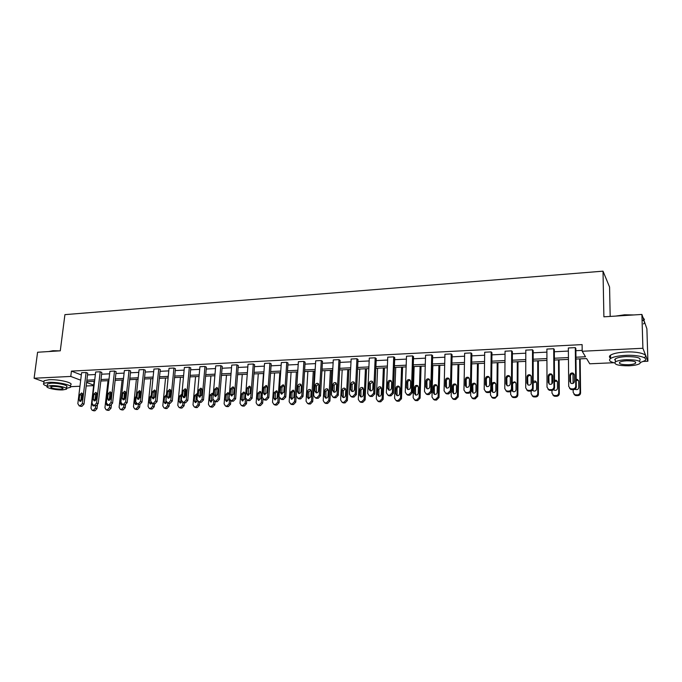 <?xml version="1.0" encoding="UTF-8"?>
<svg xmlns="http://www.w3.org/2000/svg" width="682" height="682" viewBox="0 0 682 682"><rect width="100%" height="100%" fill="white"/><g stroke="black" fill="none" stroke-linecap="round" stroke-linejoin="round"><path stroke-width="1.02" d="M610.185 316.431L609.572 287.037L603.007 271.163L64.918 314.641L60.28 350.829L37.587 352.244L34.1 378.237L70.775 376.438L80.689 380.198M603.007 271.163L603.894 316.823L641.898 314.445L646.894 328.809L647.9 361.23L643.458 361.426M613.834 362.73L589.751 363.796L586.597 358.562L575.975 359.047M93.63 385.654L86.188 385.978M79.956 386.251L70.689 386.66M70.493 386.319L70.681 384.801C74.065 382.832 58.464 379.141 48.993 379.738L44.117 380.735L43.972 381.792L34.1 378.237M641.898 314.445L642.904 348.263L647.9 361.23M94.542 405.764L96.111 405.867L98.199 403.633L101.823 372.432L100.203 371.775L96.554 403.053L94.466 405.287L93.553 405.321L91.976 403.215L95.659 372.005L100.203 371.775M123.408 404.767L125.07 404.886L127.193 402.619L130.629 370.974L129.06 370.309L125.607 402.03L123.476 404.298L122.53 404.332L120.893 402.192L124.38 370.548L129.06 370.309M153.118 403.727L154.882 403.872L157.048 401.579L160.27 369.482L158.753 368.8L155.505 400.973L153.339 403.275L152.367 403.309L150.654 401.144L153.936 369.047L158.753 368.8M183.705 402.653L185.581 402.832L187.789 400.505L190.79 367.939L189.332 367.248L186.305 399.882L184.089 402.227L183.091 402.261L181.31 400.061L184.37 367.496L189.332 367.248M215.205 401.545L217.208 401.758L219.459 399.396L222.23 366.353L220.832 365.646L218.044 398.765L215.785 401.144L214.753 401.178L212.886 398.944L215.717 365.902L220.832 365.646M247.66 400.385L249.808 400.658L252.11 398.254L254.625 364.717L253.295 363.992L250.754 397.615L248.453 400.027L247.387 400.061L245.443 397.802L248.026 364.265L253.295 363.992M281.12 399.183L283.431 399.516L285.775 397.077L288.026 363.029L286.764 362.295L284.496 396.421L282.143 398.868L281.044 398.91L279.015 396.617L281.334 362.568L286.764 362.295M315.63 397.921L318.119 398.339L320.514 395.858L322.484 361.298L321.29 360.539L319.312 395.193L316.908 397.683L315.775 397.717L315.101 397.632L313.652 395.389L315.689 360.821L321.29 360.539M351.221 396.592L353.924 397.129L356.371 394.605L358.033 359.499L356.925 358.723L355.245 393.923L352.79 396.455L351.622 396.498L350.898 396.395L349.414 394.128L351.136 359.022L356.925 358.723M387.964 395.185L390.905 395.875L393.403 393.309L394.742 357.649L393.719 356.857L392.372 392.61L389.857 395.185L388.655 395.228L387.862 395.117L386.344 392.823L387.743 357.155L393.719 356.857M425.969 393.761L427.009 394.494L429.114 394.58L431.68 391.971L432.661 355.731L431.732 354.921L430.734 391.263L428.168 393.881L426.923 393.923L426.054 393.787L424.502 391.477L425.559 355.237L431.732 354.921M465.277 392.303L466.386 393.139L468.628 393.241C470.188 393.037 471.066 392.15 471.245 390.59L471.859 353.753L471.032 352.926L470.409 389.857C470.222 391.425 469.344 392.312 467.775 392.525L465.542 392.414L463.956 390.087L464.647 353.25L471.032 352.926M505.925 390.76L507.118 391.732L509.497 391.86C511.116 391.647 512.003 390.743 512.182 389.158L512.387 351.707L511.671 350.855L511.449 388.416C511.278 390.002 510.383 390.905 508.755 391.118L506.376 390.991L504.774 388.646L505.064 351.196L511.671 350.855M547.961 389.115L549.266 390.266L551.798 390.428C553.477 390.206 554.389 389.294 554.551 387.674L554.33 349.593L553.724 348.724L553.937 386.916C553.775 388.535 552.855 389.448 551.175 389.669L548.643 389.516L547.024 387.154L546.887 349.065L553.724 348.724M87.509 374.912L95.361 374.529M101.618 374.213L109.623 373.821M115.923 373.506L124.098 373.105M130.433 372.79L138.778 372.372M145.147 372.057L153.672 371.639M160.082 371.315L168.786 370.889M175.24 370.565L184.123 370.13M190.619 369.806L199.69 369.354M206.228 369.03L215.495 368.57M222.068 368.246L231.53 367.777M238.154 367.445L247.822 366.967M254.48 366.635L264.352 366.149M271.061 365.816L281.146 365.313M287.898 364.981L298.204 364.469M304.999 364.128L315.527 363.608M322.373 363.267L333.123 362.739M340.011 362.398L351 361.852M357.939 361.503L369.167 360.948M376.157 360.608L387.632 360.036M394.665 359.687L406.395 359.107M413.48 358.749L425.474 358.161M432.61 357.803L444.869 357.197M452.055 356.839L464.587 356.217M471.825 355.859L484.638 355.228M491.927 354.862L505.038 354.214M512.378 353.847L525.788 353.182M533.179 352.816L546.896 352.134M554.347 351.767L568.379 351.068M575.881 350.701L582.181 350.386M575.949 357.215L585.514 356.763L582.189 351.256L582.104 344.598L71.439 371.11L81.329 374.947M569.538 388.246L570.894 389.516L573.511 389.686C575.216 389.465 576.145 388.544 576.299 386.916L575.855 348.502L575.301 347.624L575.744 386.14C575.591 387.777 574.662 388.706 572.957 388.928L570.331 388.749L568.711 386.396L568.345 347.973L575.301 347.624M526.76 389.951L528.013 391.008L530.46 391.144C532.105 390.931 533.017 390.027 533.179 388.425L533.179 350.659L532.514 349.798L532.506 387.666C532.344 389.277 531.431 390.189 529.786 390.402L527.322 390.257L525.72 387.913L525.796 350.139L532.514 349.798M485.431 391.545L486.581 392.44L488.883 392.559C490.477 392.346 491.364 391.451 491.534 389.882L491.952 352.739L491.176 351.903L490.75 389.141C490.571 390.718 489.685 391.613 488.09 391.826L485.78 391.715L484.194 389.371L484.68 352.227L491.176 351.903M445.465 393.045L446.531 393.821L448.705 393.915L451.296 391.289L452.098 354.751L451.22 353.932L450.401 390.564L447.81 393.207L446.539 393.25L445.627 393.113L444.067 390.786L444.937 354.248L451.22 353.932M407.802 395.159L406.804 394.46L407.802 395.159L409.848 395.236L412.388 392.644L413.548 356.695L412.576 355.893L411.399 391.945L408.859 394.537L407.631 394.58L406.804 394.46L405.261 392.159L406.498 356.209L412.576 355.893M369.448 395.901L372.261 396.506L374.742 393.966L376.242 358.579L375.177 357.794L373.659 393.275L371.178 395.824L369.985 395.867L369.226 395.765L367.726 393.48L369.294 358.093L375.177 357.794M333.285 397.265L335.876 397.742L338.298 395.236L340.113 360.403L338.971 359.636L337.138 394.563L334.709 397.077L333.558 397.112L332.859 397.018L331.392 394.767L333.276 359.925L338.971 359.636M298.239 398.552L300.634 398.936L303.004 396.472L305.118 362.168L303.891 361.426L301.768 395.807L299.389 398.279L298.273 398.322L296.201 396.012L298.375 361.699L303.891 361.426M264.266 399.788L266.483 400.095L268.81 397.666L271.197 363.881L269.902 363.148L267.497 397.018L265.162 399.447L264.087 399.49L262.101 397.214L264.548 363.421L269.902 363.148M231.309 400.973L233.38 401.212L235.657 398.825L238.308 365.543L236.944 364.827L234.276 398.194L231.991 400.59L230.942 400.624L229.041 398.373L231.752 365.092L236.944 364.827M199.34 402.107L201.275 402.303L203.5 399.95L206.39 367.155L204.967 366.456L202.051 399.328L199.817 401.689L198.803 401.724L196.979 399.507L199.928 366.711L204.967 366.456M168.301 403.198L170.116 403.36L172.299 401.042L175.419 368.715L173.936 368.033L170.79 400.436L168.599 402.755L167.619 402.789L165.871 400.607L169.042 368.28L173.936 368.033M138.156 404.247L139.87 404.383L142.009 402.099L145.343 370.232L143.8 369.559L140.449 401.502L138.293 403.787L137.338 403.821L135.667 401.672L139.051 369.806L143.8 369.559M108.873 405.27L110.484 405.381L112.59 403.13L116.119 371.707L114.525 371.051L110.978 402.542L108.864 404.801L107.935 404.827L106.332 402.704L109.913 371.281L114.525 371.051M80.416 406.259L81.942 406.344L84.005 404.128L87.722 373.139L86.085 372.491L82.343 403.556L80.271 405.773L79.368 405.807L77.833 403.71L81.601 372.722L86.085 372.491M71.439 371.11L70.775 376.438M582.189 351.256L642.904 348.263M86.605 382.449L93.69 385.142M568.456 359.397L554.389 360.045M546.93 360.394L533.179 361.025M525.771 361.375L512.335 361.989M504.978 362.33L491.841 362.935M484.535 363.276L471.688 363.873M464.442 364.205L451.876 364.785M444.681 365.117L432.397 365.688M425.244 366.012L413.232 366.575M406.131 366.899L394.375 367.445M387.325 367.769L375.825 368.297M368.826 368.621L357.581 369.141M350.625 369.465L339.619 369.976M332.714 370.292L321.938 370.795M315.084 371.11L304.539 371.596M297.727 371.912L287.412 372.389M280.643 372.696L270.541 373.165M263.823 373.48L253.934 373.932M247.259 374.239L237.575 374.691M230.942 374.998L221.471 375.432M214.881 375.739L205.597 376.166M199.05 376.473L189.963 376.89M183.458 377.189L174.558 377.598M168.096 377.905L159.383 378.305M152.964 378.604L144.422 378.996M138.045 379.286L129.682 379.678M123.34 379.968L115.147 380.351M108.847 380.641L100.825 381.008M94.559 381.298L86.699 381.664M86.878 380.181L94.738 379.806M100.996 379.516L109.018 379.141M115.318 378.842L123.51 378.459M129.844 378.16L138.207 377.768M144.584 377.47L153.118 377.069M159.537 376.771L168.249 376.362M174.711 376.055L183.603 375.637M190.108 375.33L199.195 374.904M205.734 374.597L215.018 374.162M221.599 373.855L231.079 373.404M237.703 373.097L247.378 372.645M254.054 372.329L263.943 371.861M270.66 371.545L280.754 371.076M287.514 370.761L297.829 370.275M304.641 369.951L315.178 369.456M322.032 369.132L332.799 368.63M339.704 368.306L350.71 367.794M357.658 367.462L368.902 366.933M375.901 366.609L387.393 366.063M394.443 365.74L406.191 365.185M413.283 364.853L425.295 364.29M432.439 363.949L444.724 363.378M451.919 363.037L464.476 362.449M471.722 362.108L484.561 361.503M491.858 361.162L504.987 360.548M512.344 360.198L525.771 359.567M533.179 359.218L546.921 358.579M554.381 358.229L568.438 357.564M574.423 381.366C574.099 383.139 573.025 383.821 571.201 383.412L569.93 381.536L569.862 375.143C570.203 373.361 571.286 372.679 573.11 373.114L574.355 374.964L574.423 381.366M570.646 383.062L570.433 375.944C570.766 374.162 571.84 373.489 573.664 373.924L574.227 374.282M579.64 358.877L580.058 392.193C579.905 393.787 579.001 394.69 577.33 394.904L574.764 394.725L573.178 392.414L573.153 389.703M573.085 383.386L572.982 373.745M580.152 358.86L580.578 392.926C580.433 394.52 579.529 395.424 577.867 395.628L575.301 395.458L573.98 394.222M578.549 380.582L576.213 380.198M575.079 389.175L575.617 389.507C577.39 389.916 578.438 389.252 578.754 387.521L578.677 381.255L577.466 379.448L576.205 379.286M574.414 380.718L574.304 382.082M615.701 316.09L624.524 314.803L633.987 314.939M644.43 319.551L642.938 317.437M632.12 315.058L624.49 315.084L617.253 315.988M640.628 362.406L644.575 360.812C649.426 357.888 638.361 354.666 625.496 355.382C618.25 355.799 613.271 356.839 610.561 358.502C608.378 360.241 609.717 361.707 614.584 362.918M644.481 357.487C649.324 354.529 638.267 351.273 625.411 352.014C618.173 352.441 613.195 353.498 610.492 355.186C609.06 356.226 609.077 357.223 610.561 358.195M615.326 361.008L615.283 358.86C617.244 357.658 620.833 356.908 626.059 356.609C636.988 356.601 641.557 357.905 639.767 360.522M628.949 365.799C634.192 365.526 637.823 364.785 639.861 363.583C641.651 360.991 637.073 359.704 626.136 359.704C620.91 359.994 617.312 360.735 615.352 361.92C613.621 364.503 618.148 365.799 628.949 365.799M626.639 360.804C623.271 360.991 620.952 361.469 619.682 362.236C618.557 363.907 621.481 364.734 628.454 364.734C631.83 364.555 634.175 364.086 635.471 363.31C636.621 361.639 633.68 360.804 626.639 360.804M643.467 323.941C645.24 322.458 644.771 321.094 642.06 319.841M614.567 359.653L615.3 359.815M48.72 351.554L52.983 350.719L59.684 350.863M57.953 350.974L49.053 351.528M66.478 388.297L70.365 387.376C73.741 385.441 58.123 381.775 48.652 382.355L43.767 383.344C42.847 384.179 43.998 385.117 47.22 386.157M47.416 384.674L47.518 383.923L51.039 383.216C57.842 382.798 69.078 385.424 66.657 386.83L66.461 388.459M62.778 389.908L66.367 389.209C68.78 387.819 57.535 385.211 50.732 385.62L47.203 386.319C44.85 387.743 56.077 390.3 62.778 389.908M52.906 386.396L50.621 386.847C51.048 388.194 54.389 388.97 60.664 389.158L62.966 388.706C62.574 387.359 59.223 386.583 52.906 386.396M552.667 382.176C552.343 383.923 551.295 384.597 549.522 384.213L548.251 382.346L548.226 376.004C548.55 374.248 549.607 373.574 551.388 373.983L552.633 375.825L552.667 382.176M549.061 383.949L548.848 376.796C549.181 375.049 550.229 374.375 552.002 374.785L552.471 375.057M531.287 382.977C530.963 384.691 529.94 385.364 528.218 385.006L526.947 383.139L526.956 376.848C527.28 375.126 528.311 374.461 530.05 374.836L531.287 376.677L531.287 382.977M527.851 384.81L527.638 377.632C527.962 375.918 528.993 375.245 530.724 375.62L531.099 375.825M558.507 359.857L558.729 392.892C558.575 394.477 557.68 395.372 556.043 395.577L553.554 395.424L551.977 393.113L551.96 390.411M551.926 383.796L551.883 374.733M559.078 359.832L559.317 393.616C559.163 395.193 558.268 396.089 556.631 396.302L554.159 396.14L552.889 395.023M553.801 389.524L553.946 389.976M557.279 381.281L554.509 381.34M553.639 389.686L554.415 390.24C556.145 390.624 557.168 389.959 557.484 388.263L557.441 382.048L556.222 380.241L554.509 380.232M537.731 360.821L537.774 393.582C537.612 395.151 536.725 396.037 535.114 396.242L532.71 396.097L531.133 393.795L531.133 391.042M531.133 383.744L531.142 375.927M538.371 360.787L538.413 394.298C538.251 395.858 537.373 396.745 535.762 396.95L533.358 396.813L532.148 395.79M532.974 389.422L533.196 390.769M536.367 381.98L533.179 382.858M532.574 390.095L533.571 390.965C535.259 391.315 536.265 390.658 536.572 388.987L536.563 382.824L535.353 381.025L533.179 381.315M510.272 383.761C509.957 385.441 508.96 386.114 507.272 385.782L506.01 383.915L506.053 377.683C506.376 375.987 507.382 375.322 509.079 375.671L510.315 377.513L510.272 383.761M506.999 385.645L506.794 378.459C507.118 376.771 508.124 376.097 509.812 376.455L510.093 376.592M517.306 361.758L517.169 394.256C516.999 395.807 516.121 396.694 514.535 396.898L512.208 396.762L510.639 394.469L510.656 391.562M517.996 361.733L517.86 394.963C517.698 396.515 516.82 397.393 515.242 397.597L512.915 397.47L511.747 396.532M515.814 382.679L515.524 382.534C513.87 382.184 512.89 382.832 512.574 384.486L512.796 391.528M511.892 390.326L513.077 391.664C514.722 392.005 515.703 391.349 516.01 389.695L516.035 383.591L514.825 381.792L512.216 382.628M489.625 384.529C489.309 386.183 488.329 386.856 486.684 386.541L485.431 384.682L485.507 378.501C485.831 376.839 486.812 376.166 488.465 376.498L489.693 378.331L489.625 384.529M486.496 386.455L486.309 379.26C486.624 377.606 487.604 376.941 489.258 377.265L489.454 377.359M497.221 362.688L496.905 394.921C496.735 396.464 495.865 397.333 494.305 397.538L492.046 397.418L490.486 395.125L490.52 391.937M497.971 362.654L497.655 395.62L495.064 398.237L492.805 398.118L491.688 397.248M495.609 383.378L495.396 383.275C493.785 382.952 492.822 383.599 492.515 385.228L492.728 392.269M495.797 390.402L495.857 384.341L494.646 382.542C493.026 382.218 492.063 382.866 491.756 384.495L491.688 390.539L492.924 392.363C494.535 392.67 495.49 392.022 495.797 390.402M469.318 385.279C469.011 386.916 468.057 387.581 466.445 387.282L465.201 385.432L465.312 379.303C465.627 377.666 466.59 377.001 468.21 377.308L469.429 379.141L469.318 385.279M466.343 387.24L466.164 380.062C466.479 378.425 467.434 377.768 469.046 378.075L469.165 378.126M477.46 363.6L476.982 395.569L474.408 398.169L472.217 398.058L470.665 395.782L470.725 392.116M478.27 363.566L477.784 396.268L475.218 398.859L473.027 398.748L471.953 397.947M475.738 384.068L475.61 384.017C474.033 383.71 473.086 384.358 472.788 385.952L472.984 392.994M475.908 391.093L476.002 385.083L474.808 383.284C473.223 382.977 472.276 383.625 471.97 385.228L471.876 391.229L473.103 393.045C474.672 393.335 475.61 392.687 475.908 391.093M449.361 386.029C449.054 387.632 448.117 388.297 446.548 388.015L445.312 386.174L445.457 380.096C445.764 378.484 446.71 377.819 448.287 378.109L449.498 379.934L449.361 386.029M446.522 388.007L446.352 380.846C446.667 379.235 447.605 378.578 449.182 378.868L449.225 378.877M458.031 364.503L457.383 396.216L454.843 398.791L452.712 398.689L451.177 396.421L451.279 391.494M458.884 364.461L458.236 396.898L455.704 399.473L453.573 399.371L452.533 398.62M456.198 384.759L456.139 384.742C454.596 384.452 453.675 385.091 453.377 386.668L453.556 393.693M456.36 391.766L456.48 385.807L455.286 384.017C453.743 383.736 452.822 384.375 452.516 385.952L452.388 391.903L453.607 393.71C455.141 393.983 456.062 393.335 456.36 391.766M429.737 386.754C429.438 388.339 428.518 388.996 426.983 388.74L425.756 386.907L425.926 380.871C426.233 379.286 427.162 378.629 428.705 378.894L429.907 380.709L429.737 386.754M427.026 388.757L426.881 381.613C427.179 380.045 428.091 379.388 429.617 379.635L428.705 378.894M438.91 365.382L438.108 396.847L435.593 399.405L433.522 399.311L431.996 397.043L432.848 365.663M439.822 365.339L439.012 397.529L436.506 400.07L434.434 399.984L433.428 399.277M436.974 385.449C435.474 385.185 434.579 385.833 434.281 387.376L434.451 394.384C435.926 394.631 436.83 393.983 437.119 392.431L437.273 386.524L436.088 384.742C434.579 384.469 433.675 385.117 433.377 386.668L433.215 392.568L434.425 394.367M410.436 387.478C410.138 389.03 409.234 389.695 407.734 389.448L406.515 387.623L406.719 381.639C407.026 380.07 407.938 379.414 409.447 379.669L410.632 381.485L410.436 387.478M407.845 389.482L407.717 382.363C407.998 380.863 408.868 380.198 410.334 380.377M420.103 366.251L419.149 397.47L416.659 400.002L414.647 399.916L413.139 397.666L414.136 366.532M421.058 366.208L420.095 398.143L417.614 400.666L414.622 399.908M418.075 386.131C416.634 385.935 415.773 386.583 415.491 388.067L415.645 395.048M418.202 393.088L418.381 387.223L417.205 385.449C415.73 385.194 414.844 385.833 414.545 387.367L414.358 393.224L415.551 395.014C417.026 395.262 417.904 394.614 418.202 393.088M391.451 388.177C391.153 389.72 390.275 390.368 388.8 390.147L387.598 388.322L387.828 382.389C388.135 380.846 389.03 380.198 390.496 380.437L391.681 382.235L391.451 388.177M388.979 390.189L388.876 383.113C389.141 381.656 389.968 380.991 391.374 381.119M401.587 367.112L400.487 398.083L398.032 400.59L396.072 400.522L394.571 398.271L395.722 367.385M402.593 367.061L401.476 398.748L399.03 401.255L396.148 400.564M399.473 386.805C398.092 386.668 397.265 387.316 397.009 388.749L397.129 395.696M399.575 393.736L399.788 387.913L398.62 386.148C397.18 385.91 396.31 386.549 396.012 388.058L395.799 393.872L396.984 395.654C398.424 395.875 399.285 395.245 399.575 393.736M372.781 388.876C372.483 390.394 371.613 391.042 370.181 390.829L368.988 389.021L369.243 383.131C369.55 381.605 370.42 380.957 371.869 381.187L373.037 382.977L372.781 388.876M370.411 390.888L370.335 383.847L372.73 381.843M383.369 367.948L382.125 398.68L379.695 401.178L377.785 401.11L376.302 398.876L377.589 368.22M384.426 367.905L383.165 399.337L380.735 401.826L377.973 401.221M381.178 387.47L378.808 389.422L378.911 396.336M381.255 394.375L381.494 388.595L380.334 386.839C378.919 386.617 378.067 387.248 377.768 388.731L377.53 394.503L378.706 396.276C380.113 396.489 380.965 395.858 381.255 394.375M354.41 389.558C354.111 391.059 353.259 391.698 351.852 391.502L350.676 389.703L350.957 383.855C351.264 382.355 352.125 381.715 353.532 381.92L354.691 383.71L354.41 389.558M352.142 391.57L352.091 384.563L354.384 382.568M365.441 368.783L364.06 399.277L361.656 401.749L359.789 401.681L358.323 399.464L359.746 369.047M366.532 368.732L365.134 399.925L362.73 402.389L360.079 401.86M363.165 388.135L360.906 390.078L360.974 396.958M363.225 394.997L363.48 389.269L362.338 387.512C360.957 387.308 360.113 387.939 359.823 389.405L359.559 395.125L360.718 396.89C362.099 397.095 362.935 396.464 363.225 394.997M336.328 390.232C336.03 391.707 335.194 392.355 333.822 392.167L332.654 390.368L332.969 384.571C333.268 383.096 334.112 382.457 335.493 382.653L336.635 384.426L336.328 390.232M334.154 392.235L334.137 385.27L336.328 383.284M347.786 369.593L346.268 399.857L343.89 402.312L342.074 402.252L340.633 400.044L342.185 369.857M348.92 369.542L347.385 400.505L345.015 402.951L342.466 402.474M345.442 388.791L343.276 390.726L343.319 397.563M345.467 395.611L345.757 389.925L344.632 388.186C343.268 387.99 342.449 388.612 342.151 390.061L341.861 395.739L343.012 397.495C344.359 397.683 345.177 397.06 345.467 395.611M318.537 390.897C318.238 392.355 317.42 392.994 316.073 392.815L314.922 391.033L315.263 385.279C315.561 383.821 316.388 383.182 317.744 383.369L318.869 385.134L318.537 390.897M316.457 392.883L316.474 385.969L318.571 383.992M330.403 370.403L328.758 400.428L326.405 402.866L324.641 402.815L323.208 400.615L324.888 370.658M331.588 370.343L329.918 401.067L327.565 403.497L325.118 403.079M327.991 389.439L325.919 391.374L325.936 398.16M327.991 396.216L328.306 390.573L327.19 388.842C325.86 388.655 325.05 389.277 324.76 390.709L324.444 396.344L325.578 398.092C326.9 398.271 327.71 397.649 327.991 396.216M301.026 391.545C300.736 392.985 299.927 393.625 298.605 393.454L297.471 391.681L297.829 385.969C298.128 384.529 298.946 383.898 300.268 384.077L301.384 385.833L301.026 391.545M299.031 393.523L299.083 386.66L301.094 384.691M313.294 371.187L311.521 400.999L309.193 403.412L307.463 403.36L306.056 401.178L307.863 371.443M314.513 371.136L312.714 401.63L310.387 404.034L308.034 403.659M310.822 390.078L308.827 392.005L308.81 398.748M310.787 396.813L311.12 391.212L310.02 389.49C308.716 389.311 307.923 389.933 307.633 391.349L307.292 396.941L308.409 398.68L310.787 396.813M283.789 392.193L281.41 394.085L280.285 392.32L280.677 386.66L283.073 384.767L284.172 386.515L283.789 392.193M281.879 394.145L281.956 387.333L283.882 385.381M296.44 371.971L294.547 401.553L292.246 403.949L290.558 403.906L289.159 401.732L291.086 372.219M297.693 371.912L295.775 402.175L293.473 404.571L291.205 404.23M293.908 390.718L291.99 392.619L291.947 399.32M293.848 397.401L294.198 391.843L293.115 390.13L290.762 391.971L290.404 397.521L291.504 399.26L293.848 397.401M266.824 392.823L264.48 394.708L263.371 392.951L263.781 387.325L266.142 385.449L267.225 387.188L266.824 392.823M264.991 394.767L265.102 387.998L266.952 386.063M279.833 372.739L277.83 402.099L275.545 404.477L273.908 404.443L272.527 402.278L274.573 372.977M279.407 398.092L279.091 402.721L276.815 405.091L274.633 404.793M277.25 391.34L275.417 393.233L275.34 399.882M277.156 397.981L277.54 392.465L276.466 390.76L274.155 392.593L273.772 398.1L274.863 399.822L277.156 397.981M250.115 393.446L247.805 395.313L246.722 393.574L247.148 387.99L249.467 386.123L250.541 387.853L250.115 393.446M248.359 395.364L248.504 388.655L250.277 386.737M263.482 373.489L261.368 402.644L259.109 404.997L257.498 404.963L256.142 402.815L258.299 373.736M262.962 399.166L262.664 403.258L260.413 405.611L258.299 405.338M260.848 391.962L259.092 393.838L258.981 400.436M260.729 398.552L261.129 393.079L260.064 391.374L257.787 393.199L257.387 398.672L258.461 400.385L260.729 398.552M233.662 394.06L231.394 395.918L230.32 394.179L230.772 388.646L233.048 386.788L234.105 388.51L233.662 394.06M231.982 395.961L232.161 389.303L233.858 387.402M245.503 398.578L245.153 403.173L242.911 405.517L241.343 405.483L240.004 403.343L242.263 374.469M246.773 399.976L246.483 403.778L244.25 406.114L242.212 405.875M244.693 392.568L243.005 394.426L242.869 400.982M244.54 399.115L244.957 393.676L243.917 391.988L241.675 393.804L241.249 399.226L242.315 400.931L244.54 399.115M217.464 394.656L215.222 396.506L214.165 394.784L214.634 389.286L216.885 387.444L217.925 389.158L217.464 394.656M215.844 396.54L216.058 389.933L217.686 388.058M229.484 399.942L229.178 403.693L226.961 406.02L225.427 405.995L224.105 403.863L226.475 375.202M230.823 400.752L230.533 404.298L228.325 406.617L226.356 406.395M228.777 393.173L227.157 395.014L226.987 401.51M228.589 399.669L229.033 394.273L228.001 392.593L225.793 394.392L225.35 399.78L226.398 401.476L228.589 399.669M201.505 395.253L199.297 397.086L198.257 395.372L198.752 389.916L200.96 388.084L201.991 389.789L201.505 395.253M199.954 397.112L200.201 390.564L201.761 388.714M213.722 400.888L213.44 404.213L211.241 406.523L209.741 406.489L208.445 404.375L210.909 375.918M216.126 389.567L215.597 395.79M215.111 401.502L214.83 404.81L212.639 407.111L210.729 406.907M213.099 393.77L211.539 395.594L211.335 402.03M213.296 394.239L212.324 393.182L210.15 394.972L209.689 400.325L210.721 402.013L212.929 399.652M185.785 395.841L183.611 397.666L182.588 395.961L183.1 390.539L185.274 388.723L186.288 390.411L185.785 395.841M184.302 397.666L184.575 391.178L186.075 389.354M198.206 401.638L197.925 404.724L195.76 407.009L194.285 406.983L193.006 404.886L195.572 376.635M200.781 389.269L200.082 397.077M199.621 402.227L199.349 405.313L197.183 407.597L195.333 407.418M197.439 394.426L196.152 396.157L195.922 402.55M197.465 394.119L196.876 393.77L194.737 395.543L194.251 400.863L195.265 402.533L197.362 401.007M170.295 396.413L168.156 398.228L167.15 396.532L167.678 391.153L169.827 389.345L170.824 391.033L170.295 396.413M168.872 398.22L169.187 391.783L170.619 389.985M182.912 402.337L182.648 405.219L180.491 407.495L179.059 407.469L177.797 405.381L180.457 377.334M185.606 389.533L184.873 397.41M184.37 402.866L184.097 405.807L181.949 408.075L180.159 407.913M181.762 395.279L180.986 396.719L180.721 403.053M181.651 394.341L179.536 396.114L179.042 401.383L180.039 403.053L181.992 401.894M155.036 396.984L152.93 398.782L151.933 397.103L152.478 391.758L154.601 389.968L155.581 391.639L155.036 396.984M153.68 398.765L154.021 392.389L155.394 390.607M167.849 403.019L167.584 405.713L165.453 407.972L164.047 407.955L162.802 405.875L165.555 378.016M170.636 390.027L169.92 397.444M169.341 403.386L169.059 406.293L166.937 408.544L165.197 408.399M166.272 396.498L165.743 403.548M166.434 394.869L164.567 396.668L164.047 401.903L165.035 403.565L166.851 402.627M140.006 397.546L137.926 399.337L136.946 397.657L137.508 392.355L139.597 390.573L140.56 392.235L140.006 397.546M138.702 399.294L139.077 392.977L140.39 391.229M152.99 403.684L152.734 406.199L150.628 408.441L149.247 408.424L148.028 406.361L150.867 378.698M154.209 391.69L153.527 398.399M154.533 403.889L154.243 406.779L152.137 409.012L150.449 408.876M150.841 402.354L150.978 404.042M151.234 395.466L149.81 397.222L149.273 402.423L150.245 404.068L151.941 403.275M125.19 398.092L123.135 399.874L122.172 398.203L122.751 392.943L124.806 391.17L125.761 392.823L125.19 398.092M123.936 399.814L124.346 393.557L125.599 391.835M138.352 404.324L138.105 406.685L136.016 408.91L134.661 408.893L133.459 406.839L136.383 379.363M139.682 391.673L138.889 399.217M139.929 404.375L139.631 407.248L137.542 409.473L135.906 409.345M136.247 403.42L136.417 404.52M136.247 396.182L135.258 397.759L134.704 402.926L135.658 404.562L137.244 403.906M110.586 398.638L108.557 400.402L107.611 398.748L108.208 393.523L110.237 391.758L111.175 393.403L110.586 398.638M109.384 400.334L109.819 394.128L111.03 392.44M123.919 404.912L123.672 407.154L121.601 409.362L120.279 409.353L119.094 407.307L122.112 380.027M125.335 391.962L124.516 399.447M125.548 404.801L125.224 407.717L123.161 409.925L121.567 409.814M121.89 404.213L122.069 404.989M121.456 397.086L120.339 403.42L121.285 405.048L122.734 404.52M96.188 399.175L94.193 400.931L93.264 399.285L93.869 394.094L95.872 392.346L96.793 393.974L96.188 399.175M95.045 400.837L95.514 394.699L96.665 393.037M109.7 405.406L109.452 407.623L107.398 409.814L106.102 409.805L104.934 407.768L108.029 380.675M111.132 392.73L110.39 399.32M111.371 405.099L111.03 408.177L108.984 410.368L107.432 410.266M107.756 404.869L107.918 405.458M109.47 400.291L109.427 397.623M106.801 398.603L106.179 403.915L107.108 405.534L108.429 405.108M81.993 399.703L80.033 401.451L79.112 399.814L79.734 394.656L81.712 392.917L82.616 394.546L81.993 399.703M80.902 401.331L81.397 395.253L82.505 393.625M95.685 405.884L95.42 408.083L93.391 410.257L92.121 410.249L90.97 408.228L94.142 381.315M97.415 405.253L97.023 408.637L94.994 410.803L93.485 410.717M95.523 398.297L95.054 398.629M95.506 400.522L95.148 397.819M92.206 404.528L93.127 406.012L94.321 405.688M576.299 386.916L575.744 386.14M573.511 389.686L572.957 388.928M572.113 389.737L571.55 388.97M569.93 381.536L570.493 382.321M569.862 375.143L570.433 375.944M580.058 392.193L580.578 392.926M575.958 394.946L576.495 395.671M577.33 394.904L577.867 395.628M554.551 387.674L553.937 386.916M551.798 390.428L551.175 389.669M550.425 390.471L549.794 389.72M548.251 382.346L548.874 383.122M548.226 376.004L548.848 376.796M533.179 388.425L532.506 387.666M530.46 391.144L529.786 390.402M529.113 391.195L528.422 390.445M526.947 383.139L527.629 383.898M526.956 376.848L527.638 377.632M558.729 392.892L559.317 393.616M554.688 395.62L555.284 396.344M556.043 395.577L556.631 396.302M537.774 393.582L538.413 394.298M533.784 396.285L534.432 396.992M535.114 396.242L535.762 396.95M512.182 389.158L511.449 388.416M509.497 391.86L508.755 391.118M508.167 391.903L507.425 391.17M506.01 383.915L506.752 384.674M506.053 377.683L506.794 378.459M517.169 394.256L517.86 394.963M513.231 396.941L513.938 397.64M514.535 396.898L515.242 397.597M512.54 390.564L512.02 390.036M491.534 389.882L490.75 389.141M488.883 392.559L488.09 391.826M487.579 392.602L486.778 391.869M485.431 384.682L486.232 385.432M485.507 378.501L486.309 379.26M496.905 394.921L497.655 395.62M493.018 397.58L493.785 398.271M494.305 397.538L495.064 398.237M492.447 391.255L491.688 390.539M492.515 385.228L491.756 384.495M471.245 390.59L470.409 389.857M468.628 393.241L467.775 392.525M467.341 393.284L466.488 392.568M465.201 385.432L466.053 386.174M465.312 379.303L466.164 380.062M476.982 395.569L477.784 396.268M473.146 398.211L473.956 398.893M474.408 398.169L475.218 398.859M472.686 391.937L471.876 391.229M472.788 385.952L471.97 385.228M451.296 391.289L450.401 390.564M448.705 393.915L447.81 393.207M447.435 393.957L446.539 393.25M445.312 386.174L446.216 386.907M445.457 380.096L446.352 380.846M457.383 396.216L458.236 396.898M453.598 398.825L454.459 399.507M454.843 398.791L455.704 399.473M453.249 392.602L452.388 391.903M453.377 386.668L452.516 385.952M431.68 391.971L430.734 391.263M429.114 394.58L428.168 393.881M427.87 394.622L426.923 393.923M425.756 386.907L426.702 387.623M425.926 380.871L426.881 381.613M438.108 396.847L439.012 397.529M434.374 399.439L435.287 400.112M435.593 399.405L436.506 400.07M434.127 393.258L433.215 392.568M434.281 387.376L433.377 386.668M412.388 392.644L411.399 391.945M409.848 395.236L408.859 394.537M408.629 395.279L407.631 394.58M406.515 387.623L407.521 388.331M406.719 381.639L407.717 382.363M419.149 397.47L420.095 398.143M415.457 400.036L416.412 400.701M416.659 400.002L417.614 400.666M415.312 393.906L414.358 393.224M415.491 388.067L414.545 387.367M393.403 393.309L392.372 392.61M390.905 395.875L389.857 395.185M389.695 395.918L388.655 395.228M387.598 388.322L388.646 389.03M387.828 382.389L388.876 383.113M400.487 398.083L401.476 398.748M396.847 400.632L397.845 401.289M398.032 400.59L399.03 401.255M396.796 394.546L395.799 393.872M397.009 388.749L396.012 388.058M374.742 393.966L373.659 393.275M372.261 396.506L371.178 395.824M371.076 396.549L369.985 395.867M368.988 389.021L370.079 389.72M369.243 383.131L370.335 383.847M382.125 398.68L383.165 399.337M378.527 401.212L379.576 401.86M379.695 401.178L380.735 401.826M378.57 395.168L377.53 394.503M378.808 389.422L377.768 388.731M356.371 394.605L355.245 393.923M353.924 397.129L352.79 396.455M352.756 397.171L351.622 396.498M350.676 389.703L351.81 390.394M350.957 383.855L352.091 384.563M364.06 399.277L365.134 399.925M360.505 401.783L361.588 402.431M361.656 401.749L362.73 402.389M360.642 395.79L359.559 395.125M360.906 390.078L359.823 389.405M338.298 395.236L337.138 394.563M335.876 397.742L334.709 397.077M334.726 397.777L333.558 397.112M332.654 390.368L333.83 391.05M332.969 384.571L334.137 385.27M346.268 399.857L347.385 400.505M342.765 402.346L343.881 402.985M343.89 402.312L345.015 402.951M342.986 396.395L341.861 395.739M343.276 390.726L342.151 390.061M320.514 395.858L319.312 395.193M318.119 398.339L316.908 397.683M316.985 398.382L315.775 397.717M314.922 391.033L316.133 391.707M315.263 385.279L316.474 385.969M328.758 400.428L329.918 401.067M325.297 402.9L326.456 403.531M326.405 402.866L327.565 403.497M325.604 396.992L324.444 396.344M325.919 391.374L324.76 390.709M303.004 396.472L301.768 395.807M300.634 398.936L299.389 398.279M299.526 398.97L298.273 398.322M297.471 391.681L298.725 392.346M297.829 385.969L299.083 386.66M311.521 400.999L312.714 401.63M308.102 403.446L309.296 404.068M309.193 403.412L310.387 404.034M308.486 397.58L307.292 396.941M308.827 392.005L307.633 391.349M285.775 397.077L284.496 396.421M283.431 399.516L282.143 398.868M282.331 399.558L281.044 398.91M280.285 392.32L281.581 392.985M280.677 386.66L281.956 387.333M294.547 401.553L295.775 402.175M291.163 403.983L292.399 404.605M292.246 403.949L293.473 404.571M291.632 398.16L290.404 397.521M291.99 392.619L290.762 391.971M268.81 397.666L267.497 397.018M266.483 400.095L265.162 399.447M265.409 400.129L264.087 399.49M263.371 392.951L264.701 393.608M263.781 387.325L265.102 387.998M277.83 402.099L279.091 402.721M274.488 404.511L275.758 405.125M275.545 404.477L276.815 405.091M275.034 398.731L273.772 398.1M275.417 393.233L274.155 392.593M252.11 398.254L250.754 397.615M249.808 400.658L248.453 400.027M248.742 400.692L247.387 400.061M246.722 393.574L248.078 394.222M247.148 387.99L248.504 388.655M261.368 402.644L262.664 403.258M258.06 405.031L259.365 405.637M259.109 404.997L260.413 405.611M258.691 399.294L257.387 398.672M259.092 393.838L257.787 393.199M235.657 398.825L234.276 398.194M233.38 401.212L231.991 400.59M232.34 401.246L230.942 400.624M230.32 394.179L231.71 394.827M230.772 388.646L232.161 389.303M245.153 403.173L246.483 403.778M241.888 405.543L243.218 406.148M242.911 405.517L244.25 406.114M242.587 399.848L241.249 399.226M243.005 394.426L241.675 393.804M219.459 399.396L218.044 398.765M217.208 401.758L215.785 401.144M216.177 401.8L214.753 401.178M214.165 394.784L215.589 395.415M214.634 389.286L216.058 389.933M229.178 403.693L230.533 404.298M225.947 406.054L227.311 406.651M226.961 406.02L228.325 406.617M226.714 400.394L225.35 399.78M227.157 395.014L225.793 394.392M203.5 399.95L202.051 399.328M201.275 402.303L199.817 401.689M200.261 402.337L198.803 401.724M198.257 395.372L199.715 396.003M198.752 389.916L200.201 390.564M213.44 404.213L214.83 404.81M210.244 406.549L211.642 407.137M211.241 406.523L212.639 407.111M211.079 400.931L209.689 400.325M211.539 395.594L210.15 394.972M187.789 400.505L186.305 399.882M185.581 402.832L184.089 402.227M184.575 402.866L183.091 402.261M182.588 395.961L184.072 396.583M183.1 390.539L184.575 391.178M197.925 404.724L199.349 405.313M194.771 407.043L196.194 407.623M195.76 407.009L197.183 407.597M195.674 401.459L194.251 400.863M196.152 396.157L194.737 395.543M172.299 401.042L170.79 400.436M170.116 403.36L168.599 402.755M169.127 403.394L167.619 402.789M167.15 396.532L168.659 397.154M167.678 391.153L169.187 391.783M182.648 405.219L184.097 405.807M179.528 407.529L180.977 408.1M180.491 407.495L181.949 408.075M180.491 401.979L179.042 401.383M180.986 396.719L179.536 396.114M157.048 401.579L155.505 400.973M154.882 403.872L153.339 403.275M153.91 403.906L152.367 403.309M151.933 397.103L153.476 397.708M152.478 391.758L154.021 392.389M167.584 405.713L169.059 406.293M164.498 408.007L165.982 408.578M165.453 407.972L166.937 408.544M165.53 402.491L164.047 401.903M166.041 397.265L164.567 396.668M142.009 402.099L140.449 401.502M139.87 404.383L138.293 403.787M138.906 404.417L137.338 403.821M136.946 397.657L138.514 398.262M137.508 392.355L139.077 392.977M152.734 406.199L154.243 406.779M149.682 408.475L151.191 409.038M150.628 408.441L152.137 409.012M150.782 403.002L149.273 402.423M151.012 397.691L149.81 397.222M127.193 402.619L125.607 402.03M125.07 404.886L123.476 404.298M124.133 404.912L122.53 404.332M122.172 398.203L123.766 398.808M122.751 392.943L124.346 393.557M138.105 406.685L139.631 407.248M135.087 408.936L136.613 409.498M136.016 408.91L137.542 409.473M136.238 403.505L134.704 402.926M136.05 398.066L135.258 397.759M112.59 403.13L110.978 402.542M110.484 405.381L108.864 404.801M109.563 405.406L107.935 404.827M107.611 398.748L109.231 399.345M108.208 393.523L109.819 394.128M123.672 407.154L125.224 407.717M120.688 409.396L122.249 409.95M121.601 409.362L123.161 409.925M121.311 403.778L120.339 403.42M98.199 403.633L96.554 403.053M96.111 405.867L94.466 405.287M95.199 405.892L93.553 405.321M93.264 399.285L94.9 399.874M93.869 394.094L95.514 394.699M109.452 407.623L111.03 408.177M106.494 409.839L108.08 410.394M107.398 409.814L108.984 410.368M84.005 404.128L82.343 403.556M81.942 406.344L80.271 405.773M81.039 406.378L79.368 405.807M79.112 399.814L80.774 400.394M79.734 394.656L81.397 395.253M95.42 408.083L97.023 408.637M92.496 410.283L94.107 410.837M93.391 410.257L94.994 410.803M570.894 389.516L570.331 388.749M573.11 373.114L573.664 373.924M574.764 394.725L575.301 395.458M577.995 380.224L577.466 379.448M635.436 361.929L635.471 363.31M615.283 358.86L615.352 361.92M610.561 358.502L610.492 355.186M63.034 388.22L62.966 388.706M47.518 383.923L47.203 386.319M43.767 383.344L44.117 380.735M549.266 390.266L548.643 389.516M551.388 373.983L552.002 374.785M528.013 391.008L527.322 390.257M530.05 374.836L530.724 375.62M553.554 395.424L554.159 396.14M556.81 380.999L556.222 380.241M532.71 396.097L533.358 396.813M535.992 381.775L535.353 381.025M507.118 391.732L506.376 390.991M509.079 375.671L509.812 376.455M512.208 396.762L512.915 397.47M515.524 382.534L514.825 381.792M486.581 392.44L485.78 391.715M488.465 376.498L489.258 377.265M492.046 397.418L492.805 398.118M495.396 383.275L494.646 382.542M466.386 393.139L465.542 392.414M468.21 377.308L469.046 378.075M472.217 398.058L473.027 398.748M475.61 384.017L474.808 383.284M446.531 393.821L445.627 393.113M448.287 378.109L449.182 378.868M452.712 398.689L453.573 399.371M456.139 384.742L455.286 384.017M427.009 394.494L426.054 393.787M433.522 399.311L434.434 399.984M436.974 385.432L436.088 384.742M409.447 379.669L410.274 380.292M414.647 399.916L415.602 400.581M418.023 386.063L417.205 385.449M388.911 395.807L387.862 395.117M390.496 380.437L391.28 380.982M396.072 400.522L397.069 401.178M399.388 386.685L398.62 386.148M370.317 396.447L369.226 395.765M371.869 381.187L372.585 381.664M377.785 401.11L378.834 401.758M381.05 387.308L380.334 386.839M352.031 397.069L350.898 396.395M353.532 381.92L354.205 382.346M359.789 401.681L360.88 402.329M363.003 387.939L362.338 387.512M334.035 397.691L332.859 397.018M335.493 382.653L336.115 383.028M342.074 402.252L343.199 402.892M345.245 388.552L344.632 388.186M316.32 398.297L315.101 397.632M317.744 383.369L318.323 383.702M324.641 402.815L325.8 403.446M327.761 389.175L327.19 388.842M298.887 398.893L297.633 398.237M300.268 384.077L300.805 384.375M307.463 403.36L308.665 403.991M310.549 389.789L310.02 389.49M281.717 399.482L280.43 398.834M283.073 384.767L283.567 385.032M290.558 403.906L291.794 404.528M293.61 390.394L293.115 390.13M264.821 400.053L263.491 399.413M266.142 385.449L266.602 385.688M273.908 404.443L275.178 405.057M276.926 390.991L276.466 390.76M248.18 400.624L246.816 399.993M249.467 386.123L249.902 386.344M257.498 404.963L258.802 405.568M260.498 391.587L260.064 391.374M231.786 401.187L230.397 400.556M241.343 405.483L242.681 406.08M215.648 401.732L214.225 401.118M225.427 405.995L226.791 406.583M199.749 402.278L198.292 401.664M209.741 406.489L211.139 407.086M184.089 402.815L182.597 402.201M194.285 406.983L195.717 407.572M168.659 403.335L167.141 402.738M179.059 407.469L180.508 408.049M153.45 403.855L151.907 403.258M164.047 407.955L165.53 408.527M138.472 404.366L136.894 403.778M149.247 408.424L150.756 408.995M123.698 404.869L122.104 404.281M134.661 408.893L136.195 409.456M109.146 405.364L107.526 404.784M120.279 409.353L121.839 409.908M94.798 405.858L93.153 405.279M106.102 409.805L107.679 410.351M80.655 406.336L78.984 405.764M92.121 410.249L93.724 410.794"/></g></svg>
